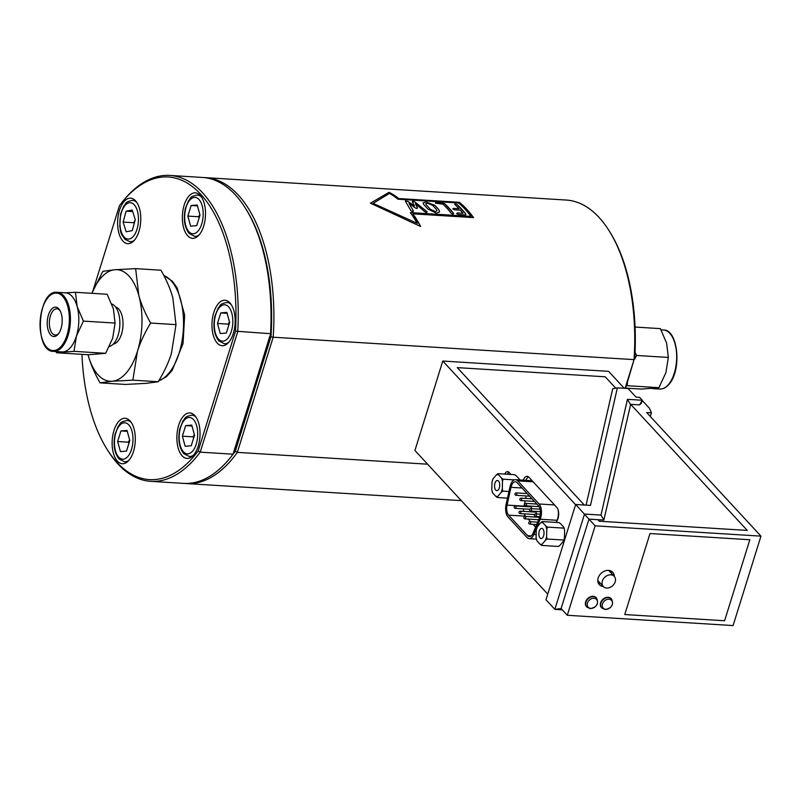 <?xml version="1.0" encoding="UTF-8"?>
<svg xmlns="http://www.w3.org/2000/svg" width="801" height="801" viewBox="0 0 801 801"><rect width="100%" height="100%" fill="white"/><g stroke="black" fill="none" stroke-linecap="round" stroke-linejoin="round"><path stroke-width="1.2" d="M184.981 483.444A153.251 77.557 -86.4 0 0 186.413 483.564A153.251 77.557 -86.4 0 0 237.326 452.375L273.191 337.221L634.042 359.629L625.1 388.345M203.985 177.582A153.251 77.557 -86.4 0 1 205.406 177.642A153.251 77.557 -86.4 0 1 273.191 337.221L269.707 336.61L271.159 333.376A151.599 76.716 93.6 0 1 270.958 336.69L235.294 451.193L237.326 452.375L427.594 464.19M234.042 451.113L235.294 451.193A151.599 76.716 93.6 0 1 233.852 453.166L269.707 336.61M129.792 440.51L126.498 451.093L120.42 451.594L117.647 441.511L120.941 430.928L127.019 430.427L129.792 440.51M127.259 431.318L120.941 430.928M129.612 439.849L128.34 442.172L117.647 441.511M128.34 442.172L128.931 443.283M194.533 435.183L191.239 445.767L185.161 446.267L182.378 436.185L185.672 425.601L191.749 425.101L194.533 435.183M192 425.992L185.672 425.601M194.353 434.522L193.071 436.845L182.378 436.185M193.071 436.845L193.672 437.957M634.652 359.279A151.599 76.716 -86.4 0 0 610.712 233.361L609.861 231.96A153.251 77.557 93.6 0 1 634.042 359.629L625.591 388.375M205.406 177.642L566.257 200.05A153.251 77.557 93.6 0 1 609.861 231.96M427.494 203.224L425.731 203.794L426.252 204.866A153.251 77.557 93.6 0 1 430.237 209.201L435.143 211.554L436.956 210.863L436.505 209.592A153.251 77.557 -86.4 0 0 432.52 205.246L427.494 203.224M169.752 175.429L202.553 177.462A153.251 77.557 93.6 0 1 246.157 209.371L247.018 210.773A151.599 76.716 93.6 0 1 271.159 333.376L233.021 454.187A153.251 77.557 93.6 0 1 230.778 457.111A153.251 77.557 93.6 0 1 183.559 483.383L150.748 481.341A153.251 77.557 -86.4 0 0 200.22 452.144L237.747 331.674A153.251 77.557 -86.4 0 0 169.752 175.429A153.251 77.557 -86.4 0 0 122.533 201.692L121.512 202.973A151.599 76.716 93.6 0 1 201.602 195.234A151.599 76.716 93.6 0 1 235.504 331.163L198.197 450.943A151.599 76.716 93.6 0 1 106.293 448.039A151.599 76.716 93.6 0 1 81.942 354.342M198.197 450.943L200.22 452.144L233.021 454.187L233.852 453.166A151.599 76.716 93.6 0 1 231.789 455.829L230.778 457.111M470.928 216.37A153.251 77.557 -86.4 0 0 458.542 202.973L397.927 199.209A153.251 77.557 -86.4 0 0 389.506 193.381L373.106 203.364L417.211 223.339A153.251 77.557 -86.4 0 0 410.312 212.605L470.928 216.37L410.312 212.605M415.128 207.849L408.991 203.344L413.466 211.114L412.775 211.684L410.983 210.803L405.396 201.171L407.729 201.321L414.467 205.867L412.275 201.602L412.895 201.171L414.638 201.762L427.163 211.804L426.603 212.535L424.93 211.824L415.439 203.744L417.461 208L416.82 208.52L415.128 207.849M413.466 211.114L412.775 211.684L413.466 211.114L408.991 203.344M405.396 201.171L407.729 201.321L414.467 205.867M412.895 201.171L412.275 201.602L414.638 201.762L426.993 211.634M426.603 212.545L427.163 211.814L426.603 212.535M417.461 208L416.82 208.52L417.461 208L415.439 203.744M435.894 202.603L435.384 203.144L435.894 202.593L444.675 203.714A153.251 77.557 93.6 0 1 453.616 213.446L453.036 214.177L451.243 213.306A153.251 77.557 -86.4 0 0 442.973 204.185L435.384 203.134L435.894 202.593L442.793 203.023L444.675 203.714L453.616 213.456L453.036 214.177L453.616 213.446M455.128 203.794L454.648 204.335L455.128 203.794L457.021 204.485A153.251 77.557 93.6 0 1 465.972 214.227L465.391 214.958L458.492 214.528L456.68 213.657L457.251 212.926L462.968 213.276A153.251 77.557 -86.4 0 0 460.355 210.162L454.638 209.802L452.795 209.001L453.336 208.36L459.053 208.711A153.251 77.557 -86.4 0 0 454.648 204.335L455.128 203.794L457.021 204.485L465.972 214.237L465.391 214.958L465.972 214.227M457.251 212.926L456.68 213.657L457.251 212.926L462.968 213.276M453.336 208.36L452.795 209.011L453.336 208.36L459.053 208.711M427.864 209.051A153.251 77.557 -86.4 0 0 423.879 204.716L423.018 202.953L426.132 201.992L434.893 205.396A153.251 77.557 93.6 0 1 438.878 209.732L439.599 211.905L436.395 213.156L427.864 209.051M398.778 198.548L459.394 202.313A153.251 77.557 93.6 0 1 473.541 217.612L412.915 213.847A153.251 77.557 93.6 0 1 420.635 226.483L370.432 203.194L389.066 192.33A153.251 77.557 93.6 0 1 398.778 198.548L389.066 192.33M405.396 201.181L405.987 200.741M473.531 217.622L459.394 202.313L398.768 198.558M412.915 213.857L420.635 226.483M389.056 192.33L370.432 203.204M373.096 203.364L417.211 223.339M423.018 202.953L426.132 201.992L434.893 205.406L438.878 209.742L439.599 211.905M425.731 203.794L426.252 204.866A153.251 77.547 93.6 0 1 430.237 209.201L435.143 211.554L436.956 210.863M135.479 200.751A22.778 11.524 93.6 0 1 140.095 226.683A22.778 11.524 93.6 0 1 127.79 243.644A22.778 11.524 93.6 0 1 117.697 220.195A22.778 11.524 93.6 0 1 130.613 198.177A22.778 11.524 93.6 0 1 135.479 200.751M130.002 420.845A22.778 11.524 93.6 0 1 134.618 446.778A22.778 11.524 93.6 0 1 122.313 463.749A22.778 11.524 93.6 0 1 112.21 440.29A22.778 11.524 93.6 0 1 125.136 418.272A22.778 11.524 93.6 0 1 130.002 420.845M229.837 302.808A22.778 11.524 93.6 0 1 234.463 328.74A22.778 11.524 93.6 0 1 222.147 345.712A22.778 11.524 93.6 0 1 212.055 322.252A22.778 11.524 93.6 0 1 224.971 300.235A22.778 11.524 93.6 0 1 229.837 302.808M200.21 195.424A22.778 11.524 93.6 0 1 204.836 221.356A22.778 11.524 93.6 0 1 192.52 238.318A22.778 11.524 93.6 0 1 182.428 214.868A22.778 11.524 93.6 0 1 195.344 192.851A22.778 11.524 93.6 0 1 200.21 195.424M194.733 415.519A22.778 11.524 93.6 0 1 199.349 441.451A22.778 11.524 93.6 0 1 187.044 458.422A22.778 11.524 93.6 0 1 176.951 434.973A22.778 11.524 93.6 0 1 189.867 412.946A22.778 11.524 93.6 0 1 194.733 415.519M93.226 289.852L119.459 205.647A151.599 76.716 93.6 0 1 121.512 202.973M246.157 209.371A153.251 77.557 93.6 0 1 270.548 333.707L235.504 331.163M106.293 448.039L107.144 449.431A153.251 77.557 -86.4 0 0 150.748 481.341M229.456 321.812L228.175 324.135L228.776 325.246M228.175 324.135L217.482 323.474L220.776 312.891L226.853 312.39L229.637 322.473L226.343 333.056L220.265 333.556L217.482 323.474M227.104 313.281L220.776 312.891M199.829 214.428L198.548 216.751L199.149 217.852M198.548 216.751L187.855 216.09L191.149 205.507L197.226 205.006L200.01 215.089L196.716 225.662L190.638 226.162L187.855 216.09M197.477 205.897L191.149 205.507M135.279 219.744L133.807 222.718L134.258 223.469M133.807 222.718L123.114 222.057L126.127 211.194L132.215 210.042L135.279 219.764L132.265 230.628L126.188 231.779L123.114 222.057M132.706 211.604L126.127 211.194M586.642 606.858A6.628 5.146 -42.8 0 1 586.482 606.697A6.628 5.146 -42.8 0 1 585.651 601.841A6.628 5.146 -42.8 0 1 590.417 596.805A6.628 5.146 -42.8 0 1 596.224 597.696A6.628 5.146 -42.8 0 1 596.365 597.866M593.962 598.287A5.697 4.426 137.2 0 0 587.493 603.023A5.697 4.426 137.2 0 0 590.828 608.37A5.697 4.426 137.2 0 0 597.296 603.634A5.697 4.426 137.2 0 0 593.962 598.287M601.621 607.789A6.628 5.146 -42.8 0 1 601.461 607.629A6.628 5.146 -42.8 0 1 600.62 602.773A6.628 5.146 -42.8 0 1 605.396 597.736A6.628 5.146 -42.8 0 1 611.193 598.627A6.628 5.146 -42.8 0 1 611.343 598.798M608.94 599.218A5.697 4.426 137.2 0 0 602.472 603.954A5.697 4.426 137.2 0 0 605.796 609.301A5.697 4.426 137.2 0 0 612.274 604.565A5.697 4.426 137.2 0 0 608.94 599.218M597.786 580.545L603.293 586.502A7.459 5.787 -42.8 0 1 602.352 581.035A7.459 5.787 -42.8 0 1 607.719 575.358A7.459 5.787 -42.8 0 1 614.237 576.37A7.459 5.787 -42.8 0 1 615.188 581.836A7.459 5.787 -42.8 0 1 609.811 587.513A7.459 5.787 -42.8 0 1 603.293 586.502A9.111 7.079 -42.8 0 1 599.328 584.64A9.111 7.079 -42.8 0 1 599.358 575.458A9.111 7.079 -42.8 0 1 608.53 570.392A9.111 7.079 -42.8 0 1 612.715 572.264A9.111 7.079 -42.8 0 1 614.257 576.39M598.207 582.828A9.111 7.079 137.2 0 0 600.46 583.428M498.512 474.783A10.924 5.527 -86.4 0 0 497.421 474.663A10.924 5.527 -86.4 0 0 496.31 474.963A26.043 12.626 -15.4 0 1 497.962 473.661A25.712 9.652 17.3 0 0 498.512 474.783L501.486 477.997A26.043 9.772 17.3 0 0 503.078 479.188A25.712 22.118 85.3 0 0 502.497 481.661L502.327 488.59A26.043 22.398 85.3 0 0 502.778 491.123A25.712 12.466 164.6 0 0 501.126 492.425L497.982 496.139A26.043 12.626 164.6 0 0 497.361 497.511A25.712 9.652 -162.7 0 1 495.779 496.32L492.805 493.116A26.043 9.772 -162.7 0 1 492.255 491.984A25.712 22.118 -94.7 0 1 491.794 489.451A10.924 5.527 -86.4 0 0 492.805 493.116M495.779 496.32A10.924 5.527 -86.4 0 0 496.88 496.45A10.924 5.527 -86.4 0 0 497.982 496.139M519.759 479.959A25.712 9.652 17.3 0 0 519.318 479.108L516.345 475.894A26.043 9.772 17.3 0 0 514.763 474.703L497.962 473.661M497.02 490.633A5.096 2.573 93.6 0 1 496.83 490.643A5.096 2.573 93.6 0 1 494.567 485.586A5.096 2.573 93.6 0 1 497.271 480.47A5.096 2.573 93.6 0 1 497.461 480.47A5.096 2.573 93.6 0 1 499.734 485.526A5.096 2.573 93.6 0 1 497.02 490.633M516.104 495.328A1.222 0.621 -86.4 0 0 516.705 494.678A1.222 0.621 -86.4 0 0 516.255 492.895A1.222 1.222 0 0 0 514.973 493.917A1.222 1.222 0 0 0 516.104 495.328L529.571 496.169M536.239 513.932A1.222 0.621 -86.4 0 0 536.249 513.922A1.222 0.621 -86.4 0 0 535.799 512.139L520.3 511.178A1.222 1.222 0 0 0 519.008 512.199A1.222 1.222 0 0 0 520.139 513.611A1.222 0.621 -86.4 0 0 520.74 512.96A1.222 0.621 -86.4 0 0 520.3 511.178M529.851 524.114A1.222 0.621 -86.4 0 0 530.452 523.464A1.222 0.621 -86.4 0 0 530.002 521.681A1.222 1.222 0 0 0 528.72 522.703A1.222 1.222 0 0 0 529.851 524.114L536.66 524.545M530.673 511.078A1.222 0.621 -86.4 0 0 531.263 510.427A1.222 0.621 -86.4 0 0 530.823 508.645A1.222 1.222 0 0 0 529.541 509.666A1.222 1.222 0 0 0 530.673 511.078L540.415 511.689M520.96 500.585A1.222 0.621 -86.4 0 0 521.561 499.924A1.222 0.621 -86.4 0 0 521.111 498.142A1.222 1.222 0 0 0 519.829 499.173A1.222 1.222 0 0 0 520.96 500.585L534.427 501.416M525.816 505.831A1.222 0.621 -86.4 0 0 526.407 505.181A1.222 0.621 -86.4 0 0 525.967 503.388A1.222 1.222 0 0 0 524.685 504.42A1.222 1.222 0 0 0 525.816 505.831L539.113 506.653M535.519 516.335A1.222 0.621 -86.4 0 0 536.119 515.674A1.222 0.621 -86.4 0 0 535.669 513.892A1.222 1.222 0 0 0 534.387 514.923A1.222 1.222 0 0 0 535.519 516.335L539.864 516.605M524.995 518.868A1.222 0.621 -86.4 0 0 525.596 518.217A1.222 0.621 -86.4 0 0 525.146 516.425A1.222 1.222 0 0 0 523.864 517.456A1.222 1.222 0 0 0 524.995 518.868L538.673 519.719M531.393 508.675L531.393 508.675A1.222 0.621 -86.4 0 0 530.943 506.893L515.443 505.922A1.222 1.222 0 0 0 514.162 506.953A1.222 1.222 0 0 0 515.293 508.365A1.222 0.621 -86.4 0 0 515.884 507.714A1.222 0.621 -86.4 0 0 515.443 505.922M541.566 528.38A5.096 2.573 93.6 0 1 541.756 528.38A5.096 2.573 93.6 0 1 544.019 533.436A5.096 2.573 93.6 0 1 541.316 538.542A5.096 2.573 93.6 0 1 541.126 538.542A5.096 2.573 93.6 0 1 538.863 533.486A5.096 2.573 93.6 0 1 541.566 528.38M540.605 522.873A26.043 12.626 -15.4 0 1 542.247 521.561A25.712 9.652 17.3 0 0 542.808 522.693A10.924 5.527 -86.4 0 0 541.706 522.562A10.924 5.527 -86.4 0 0 540.605 522.873L537.461 526.587A10.924 5.527 -86.4 0 0 536.259 530.432A26.043 22.398 -94.7 0 1 536.84 527.959A25.712 12.466 -15.4 0 1 537.461 526.587M540.074 544.229A10.924 5.527 -86.4 0 0 541.166 544.36A10.924 5.527 -86.4 0 0 542.277 544.049A26.043 12.626 164.6 0 0 541.656 545.421A25.712 9.652 -162.7 0 1 540.074 544.229L537.101 541.015A26.043 9.772 -162.7 0 1 536.54 539.894A25.712 22.118 -94.7 0 1 536.089 537.361A10.924 5.527 -86.4 0 0 537.101 541.015M547.073 539.023A25.712 12.466 164.6 0 0 545.421 540.335A10.924 5.527 -86.4 0 0 546.612 536.49A26.043 22.398 85.3 0 0 547.073 539.023L563.864 540.064A25.712 22.118 85.3 0 0 564.445 537.601L564.615 530.673A26.043 22.398 85.3 0 0 564.164 528.139A25.712 9.652 17.3 0 0 563.604 527.008L560.64 523.794A26.043 9.772 17.3 0 0 559.048 522.602L542.247 521.561M545.781 525.907A26.043 9.772 17.3 0 0 547.363 527.098A25.712 22.118 85.3 0 0 546.793 529.561A10.924 5.527 -86.4 0 0 545.781 525.907L542.808 522.693M541.656 545.421L558.457 546.462A25.712 12.466 164.6 0 0 560.109 545.161L563.243 541.446A26.043 12.626 164.6 0 0 563.864 540.064M564.164 528.139L547.363 527.098M546.793 529.561L546.612 536.49M545.421 540.335L542.277 544.049M536.089 537.361L536.259 530.432M523.894 506.452A8.28 4.195 93.6 0 1 523.964 506.152L525.136 500.845M525.676 498.422L526.227 495.959M507.053 505.101L510.998 487.318A8.28 4.195 93.6 0 1 515.353 481.761A8.28 4.195 93.6 0 1 517.126 482.703L538.492 505.811A8.28 4.195 93.6 0 1 539.383 518.017L533.055 533.226A8.28 4.195 93.6 0 1 529.371 536.62A8.28 4.195 93.6 0 1 527.599 535.679L508.605 515.143A8.28 4.195 93.6 0 1 507.053 505.101L523.964 506.152M525.776 516.465L525.516 516.194A8.28 4.195 93.6 0 1 524.234 513.872M523.694 511.388A8.28 4.195 93.6 0 1 523.604 508.885M527.028 537.511L508.034 516.975A10.353 5.237 93.6 0 1 506.092 504.42L510.037 486.648A10.353 5.237 93.6 0 1 515.484 479.689A10.353 5.237 93.6 0 1 517.696 480.86L539.063 503.979A10.353 5.237 93.6 0 1 540.174 519.238L533.846 534.447A10.353 5.237 93.6 0 1 529.241 538.683A10.353 5.237 93.6 0 1 527.028 537.511M504.76 474.082A6.628 3.354 93.6 0 1 507.594 471.619A6.628 3.354 93.6 0 1 509.005 472.37L510.948 474.462M507.403 474.242A6.628 3.354 93.6 0 1 508.885 472.24M575.659 504.48L545.982 599.779L554.843 609.361L584.52 514.062L600.99 515.083L627.463 399.329L642.292 400.25L639.588 404.875L641.381 403.183L642.292 400.25L639.639 397.376L636.074 397.156L628.104 388.525L617.371 387.864L590.487 505.401L575.659 504.48L588.945 519.138L561.09 608.57L567.288 615.278L595.143 525.836L760.95 536.139L733.095 625.571L567.288 615.278M523.293 480.179A8.28 4.195 93.6 0 1 527.158 476.315A8.28 4.195 93.6 0 1 528.93 477.256L556.735 507.323A8.28 4.195 93.6 0 1 557.516 519.759L556.325 522.442M525.947 480.34A8.28 4.195 93.6 0 1 528.46 476.825M642.292 400.53L649.381 408.19L651.423 412.835L650.292 416.45M624.259 388.295L608.58 371.344L442.783 361.041L414.928 450.482L547.744 594.132M617.371 387.864L612.695 388.755L586.082 505.131M562.252 609.821L554.843 609.361L561.09 608.57M442.783 361.041L575.599 504.7M501.126 492.425A10.924 5.527 -86.4 0 0 502.327 488.59M502.497 481.661A10.924 5.527 -86.4 0 0 501.486 477.997M493.166 478.678A10.924 5.527 -86.4 0 0 491.974 482.522A26.043 22.398 -94.7 0 1 492.545 480.059A25.712 12.466 -15.4 0 1 493.166 478.678L496.31 474.963M491.794 489.451L491.974 482.522M507.484 498.142L497.361 497.511M508.955 491.504L502.778 491.123M514.282 479.889L503.078 479.188M624.76 614.547L649.991 533.546L749.836 539.744L724.605 620.755L624.76 614.547L649.991 533.546L749.836 539.744M639.588 404.875L630.677 404.325L747.253 530.412L599.278 521.221L597.856 519.679L588.945 519.138L595.143 525.836M611.423 573.326A9.111 7.079 137.2 0 0 610.993 571.003M747.253 530.412L599.278 521.221L597.856 519.679L603.844 520.049L600.99 515.083M651.423 412.835L646.677 412.545L760.95 536.139M457.261 367.609L584.299 505.02L457.261 367.619L605.236 376.8L615.749 388.175M603.844 520.049L630.677 404.315M630.327 404.295L627.463 399.329M535.599 527.098L533.025 524.315M530.632 521.721L528.179 519.068M556.194 522.432L557.085 520.29A10.353 5.237 -86.4 0 0 558.087 509.837M627.403 382.568L627.243 385.702L626.412 385.732M635.033 352.45L636.655 355.464L634.682 358.898M627.243 385.702L658.913 387.674L641.551 389.096L625.671 388.115M658.913 387.674L665.901 372.695L668.334 357.436L666.632 343.168L660.384 328.63L635.063 327.058M668.334 357.436L636.655 355.464M111.8 304.02A21.537 10.894 93.6 0 1 114.863 306.142A21.537 10.894 93.6 0 1 119.499 328.941A21.537 10.894 93.6 0 1 109.377 346.513M60.205 310.918A13.146 6.658 -86.4 0 0 56.861 308.785A13.146 6.658 -86.4 0 0 50.423 315.834A13.146 6.658 -86.4 0 0 55.239 335.038A13.146 6.658 -86.4 0 0 58.813 333.336M48.42 315.023A14.708 7.439 93.6 0 1 59.805 310.207A14.708 7.439 93.6 0 1 58.333 333.987A14.708 7.439 93.6 0 1 49.241 332.795A14.708 7.439 93.6 0 1 48.42 315.023M53.547 351.409L61.927 351.929A29.587 14.969 -86.4 0 0 63.029 351.909A29.587 14.969 -86.4 0 0 76.425 336.08A29.587 14.969 -86.4 0 0 78.798 321.151A29.587 14.969 -86.4 0 0 77.156 306.563A29.587 14.969 -86.4 0 0 65.602 292.856L57.211 292.335A29.587 14.969 93.6 0 1 70.418 320.63A29.587 14.969 93.6 0 1 53.547 351.409C33.602 351.909 37.487 289.371 57.211 292.335M83.404 321.101L76.425 336.08L73.992 351.339L56.621 352.77L88.3 354.733L105.662 353.311L112.651 338.332L115.084 323.073L113.382 308.816L107.134 294.267L75.454 292.295L77.156 306.563L83.404 321.101L115.084 323.073M64.501 292.876L75.454 292.295M56.621 352.77L55.95 351.559M73.992 351.339L105.662 353.311M115.604 307.033A18.633 9.432 93.6 0 1 118.678 308.996A18.633 9.432 93.6 0 1 122.603 329.321A18.633 9.432 93.6 0 1 113.311 344.05M91.835 293.316L102.828 271.339L114.933 269.717L135.629 268.635L138.833 295.579A55.89 28.285 -86.4 0 0 114.933 269.717A55.89 28.285 -86.4 0 0 91.885 293.316M88.25 355.394L88.07 354.723A55.89 28.285 -86.4 0 0 88.25 355.394A55.89 28.285 -86.4 0 0 112.15 381.246L100.055 382.858C94.468 372.946 90.533 363.794 88.25 355.394M132.856 380.165L112.15 381.246A55.89 28.285 -86.4 0 0 137.452 351.339L132.856 380.165L158.218 381.737C164.295 371.704 168.691 362.272 171.414 353.451L176.01 324.625L172.796 297.692C170.513 289.291 166.578 280.13 160.991 270.217L135.629 268.635M150.638 323.053C144.56 333.086 140.165 342.518 137.452 351.339A55.89 28.285 -86.4 0 0 138.833 295.579C141.126 303.98 145.061 313.141 150.638 323.053L176.01 324.625M100.055 382.858L125.417 384.44L146.112 383.359L158.218 381.737M131.334 422.568A20.706 10.483 -86.4 0 0 127.139 420.475C118.618 422.187 120.981 423.759 118.278 426.162L115.104 434.122C113.001 444.515 114.303 452.785 119.009 458.953L124.576 461.807A20.706 10.483 -86.4 0 0 128.991 460.255M118.698 457.141A18.223 9.222 93.6 0 1 119.479 425.641A18.223 9.222 93.6 0 1 132.986 440.25A18.223 9.222 93.6 0 1 118.698 457.141M196.065 417.241A20.706 10.483 -86.4 0 0 191.88 415.148C183.349 416.86 185.722 418.442 183.018 420.835L179.835 428.805C177.732 439.188 179.034 447.459 183.749 453.626L189.306 456.49A20.706 10.483 -86.4 0 0 193.722 454.928M183.429 451.814A18.223 9.222 93.6 0 1 184.21 420.315A18.223 9.222 93.6 0 1 197.717 434.923A18.223 9.222 93.6 0 1 183.429 451.814M227.073 343.939L224.41 343.769A20.706 10.483 -86.4 0 0 228.826 342.217M231.169 304.53A20.706 10.483 -86.4 0 0 226.983 302.438L229.637 302.598M218.533 339.103A18.223 9.222 93.6 0 1 219.324 307.604A18.223 9.222 93.6 0 1 232.821 322.212A18.223 9.222 93.6 0 1 218.533 339.103M197.436 236.555L194.783 236.385A20.706 10.483 -86.4 0 0 199.199 234.823M201.542 197.146A20.706 10.483 -86.4 0 0 197.356 195.043L200.01 195.214M188.906 231.709A18.223 9.222 93.6 0 1 189.697 200.22A18.223 9.222 93.6 0 1 203.194 214.818A18.223 9.222 93.6 0 1 188.906 231.709M132.706 241.882L130.052 241.712A20.706 10.483 -86.4 0 0 134.468 240.15M136.811 202.463A20.706 10.483 -86.4 0 0 132.626 200.37L135.279 200.54M124.606 237.476A18.223 9.222 93.6 0 1 124.515 206.097A18.223 9.222 93.6 0 1 138.473 219.164A18.223 9.222 93.6 0 1 124.606 237.476M593.481 596.665A6.628 5.146 137.2 0 0 585.952 602.172A6.628 5.146 137.2 0 0 586.793 607.028L590.267 608.63C596.895 607.198 598.978 603.664 596.525 598.027A6.628 5.146 137.2 0 0 593.481 596.665M608.46 597.596A6.628 5.146 137.2 0 0 600.93 603.103A6.628 5.146 137.2 0 0 601.761 607.959L605.246 609.551C611.864 608.119 613.946 604.595 611.493 598.958A6.628 5.146 137.2 0 0 608.46 597.596M522.032 488.009L510.998 487.318M525.516 516.194L508.605 515.143M533.156 481.822L517.696 480.86M531.243 535.909L527.599 535.679M554.532 504.94L539.063 503.979M557.085 520.29L540.174 519.238M536.159 534.587L533.846 534.447M668.515 384.47A29.587 14.969 -86.4 0 0 676.455 351.729A29.587 14.969 -86.4 0 0 663.458 329.992C678.207 329.371 681.981 370.533 668.925 384.32C666.102 387.624 663.058 389.206 659.794 389.056A29.587 14.969 -86.4 0 0 668.515 384.47M69.347 320.63A28.806 14.578 93.6 0 1 46.768 347.324A28.806 14.578 93.6 0 1 48.01 297.541A28.806 14.578 93.6 0 1 69.347 320.63M158.778 380.815A53.657 27.154 -86.4 0 0 182.758 336.09A53.657 27.154 -86.4 0 0 171.024 280.65A53.657 27.154 -86.4 0 0 163.875 275.544M124.576 461.807L127.229 461.977M127.139 420.475L129.792 420.635M189.306 456.49L191.96 456.65M191.88 415.148L194.533 415.308M186.413 483.564L461.296 500.635M224.41 343.769L218.853 340.916C214.137 334.748 212.836 326.478 214.938 316.085L218.122 308.125C220.826 305.722 218.453 304.15 226.983 302.438M194.783 236.385L189.226 233.532C184.51 227.364 183.209 219.084 185.311 208.701L188.495 200.741C191.199 198.338 188.826 196.756 197.356 195.043M130.052 241.712L125.046 239.419C118.818 231.018 121.181 231.389 119.77 226.443L120.581 214.027L123.765 206.067C126.468 203.664 124.095 202.082 132.626 200.37M534.537 514.512L520.139 513.611M529.681 509.256L515.293 508.365M608.72 570.402L614.237 576.37M539.644 517.326L525.146 516.425M540.325 514.182L535.669 513.892M536.88 504.069L525.967 503.388M532.024 498.823L521.111 498.142M540.084 509.216L530.823 508.645M537.661 522.152L530.002 521.681M527.178 493.566L516.255 492.895M532.144 480.73L515.484 479.689M536.38 539.133L529.241 538.683M663.458 329.992L661.055 329.842M659.794 389.056L651.944 388.565M163.804 275.424L172.405 281.271L177.161 287.939L184.661 315.123L183.029 343.619L172.135 370.462L166.408 376.7L158.658 381.016"/></g></svg>
